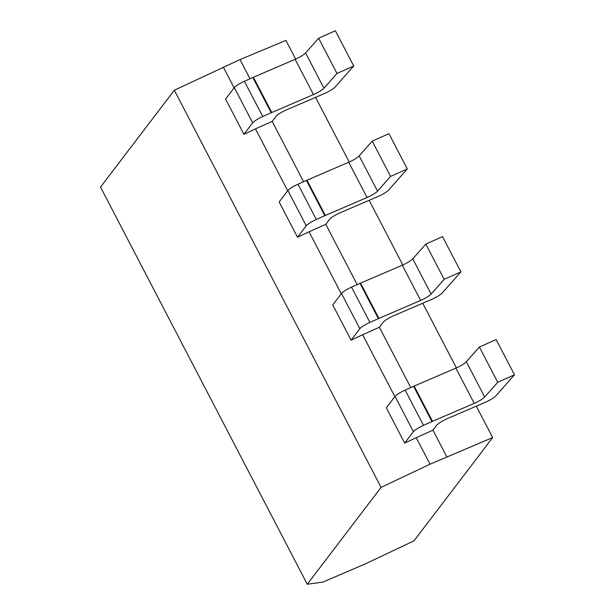 <?xml version="1.0" encoding="UTF-8"?>
<svg xmlns="http://www.w3.org/2000/svg" width="615" height="615" viewBox="0 0 615 615"><rect width="100%" height="100%" fill="white"/><g stroke="black" fill="none" stroke-linecap="round" stroke-linejoin="round"><path stroke-width="0.92" d="M295.638 59.086L285.914 40.421L240.011 59.578L174.322 90.228L100.529 187.098L307.277 584.25L322.898 582.09L365.033 564.016L413.995 540.846L492.661 437.573L430.031 464.202L381.069 487.38L307.277 584.25M174.322 90.228L381.069 487.38M223.291 67.043L234.115 87.837M255.463 128.85L272.184 121.386L276.02 116.35A9.271 1.561 -27.5 0 1 286.651 109.793L324.551 93.503A9.271 1.561 152.5 0 0 335.014 87.145L353.717 66.005L336.989 73.469L323.936 88.222A9.271 1.561 -27.5 0 1 313.473 94.572L271.753 112.514A9.271 1.561 -27.5 0 0 271.2 112.753L262.736 116.535A9.271 1.561 152.5 0 0 252.657 122.846L234.307 87.584L225.574 99.053L243.924 134.308L255.463 128.85L287.697 190.773M309.045 231.786L325.773 224.321L329.609 219.286A9.271 1.561 -27.5 0 1 340.241 212.729L378.133 196.439A9.271 1.561 152.5 0 0 388.595 190.081L407.299 168.941L390.571 176.405L377.525 191.157A9.271 1.561 -27.5 0 1 367.063 197.507L325.335 215.45A9.271 1.561 -27.5 0 0 324.789 215.696L316.318 219.47A9.271 1.561 152.5 0 0 306.247 225.782L287.889 190.519L279.156 201.989L297.506 237.244L309.045 231.786L341.279 293.709M362.627 334.721L379.355 327.257L383.191 322.222A9.271 1.561 -27.5 0 1 393.823 315.664L431.715 299.374A9.271 1.561 152.5 0 0 442.185 293.017L460.889 271.876L444.161 279.341L431.107 294.093A9.271 1.561 -27.5 0 1 420.645 300.443L378.925 318.386A9.271 1.561 -27.5 0 0 378.371 318.632L369.907 322.406A9.271 1.561 152.5 0 0 359.829 328.718L341.479 293.455L332.738 304.925L351.096 340.18L362.627 334.721L394.868 396.644M416.217 437.657L432.945 430.193L436.781 425.157A9.271 1.561 -27.5 0 1 447.405 418.607L485.304 402.31A9.271 1.561 152.5 0 0 495.767 395.952L514.471 374.812L497.743 382.276L484.697 397.029A9.271 1.561 -27.5 0 1 474.234 403.379L432.506 421.321A9.271 1.561 -27.5 0 0 431.953 421.567L423.489 425.342A9.271 1.561 152.5 0 0 413.411 431.653L395.061 396.391L386.328 407.86L404.678 443.115L416.217 437.657L430.031 464.202M379.355 327.257L410.759 387.573M432.945 430.193L446.759 456.737M325.773 224.321L357.177 284.637M240.011 59.578L250.005 78.766M272.184 121.386L303.587 181.702M395.061 396.391A9.271 1.561 -27.5 0 1 405.139 390.087L413.603 386.305A9.271 1.561 152.5 0 1 414.156 386.066L455.876 368.124A9.271 1.561 152.5 0 0 466.339 361.774L484.697 397.029M514.471 374.812L496.121 339.557L479.393 347.021L466.339 361.774M413.411 431.653L404.678 443.115M353.717 66.005L335.36 30.75L318.632 38.215L305.586 52.959A9.271 1.561 152.5 0 1 295.123 59.317L253.395 77.259A9.271 1.561 152.5 0 0 252.85 77.498L244.386 81.272A9.271 1.561 -27.5 0 0 234.307 87.584M252.657 122.846L243.924 134.308M318.632 38.215L336.989 73.469M315.557 97.362L349.22 162.022M369.146 200.298L402.802 264.957M422.728 303.233L456.392 367.901M476.318 406.169L492.661 437.573M479.393 347.021L497.743 382.276M341.479 293.455A9.271 1.561 -27.5 0 1 351.549 287.151L360.013 283.369A9.271 1.561 152.5 0 1 360.567 283.131L402.295 265.188A9.271 1.561 152.5 0 0 412.757 258.83L431.107 294.093M460.889 271.876L442.531 236.621L425.803 244.086L412.757 258.83M359.829 328.718L351.096 340.18M425.803 244.086L444.161 279.341M407.299 168.941L388.949 133.686L372.221 141.15L359.168 155.895A9.271 1.561 152.5 0 1 348.705 162.252L306.985 180.195A9.271 1.561 152.5 0 0 306.431 180.433L297.968 184.208A9.271 1.561 -27.5 0 0 287.889 190.519M306.247 225.782L297.506 237.244M372.221 141.15L390.571 176.405M271.753 112.514L253.395 77.259M271.2 112.753L252.85 77.498M262.736 116.535L244.386 81.272M295.123 59.317L313.473 94.572M305.586 52.959L323.936 88.222M423.489 425.342L405.139 390.087M431.953 421.567L413.603 386.305M432.506 421.321L414.156 386.066M455.876 368.124L474.234 403.379M369.907 322.406L351.549 287.151M378.371 318.632L360.013 283.369M378.925 318.386L360.567 283.131M402.295 265.188L420.645 300.443M325.335 215.45L306.985 180.195M324.789 215.696L306.431 180.433M316.318 219.47L297.968 184.208M348.705 162.252L367.063 197.507M359.168 155.895L377.525 191.157"/></g></svg>

